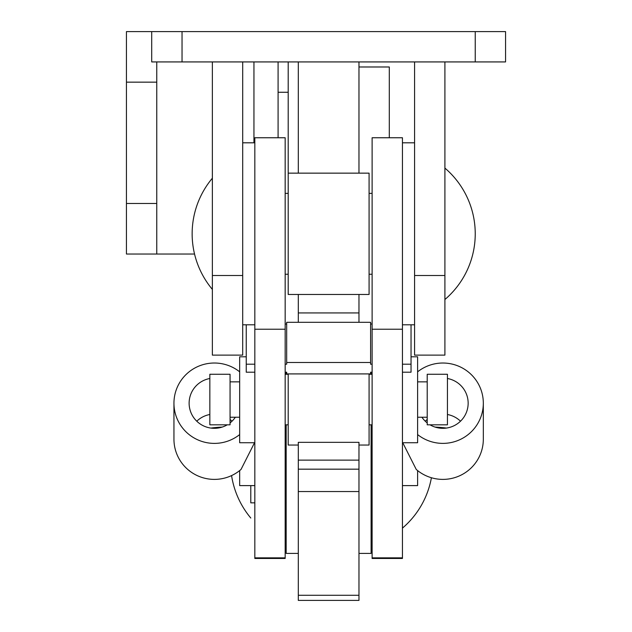 <?xml version="1.0" encoding="UTF-8"?>
<svg xmlns="http://www.w3.org/2000/svg" width="632" height="632" viewBox="0 0 632 632"><rect width="100%" height="100%" fill="white"/><g stroke="black" fill="none" stroke-linecap="round" stroke-linejoin="round"><path stroke-width="0.95" d="M126.44 203.472L156.768 203.472L156.768 254.025L126.44 254.025L126.44 31.6L505.561 31.6L505.561 61.928L151.712 61.928L151.712 31.6M156.768 61.928L156.768 82.152L126.44 82.152M156.768 203.472L156.768 82.152M278.088 61.928L278.088 137.752M194.545 254.025L156.768 254.025M358.968 66.984L389.296 66.984L389.296 137.752M285.166 193.36L288.2 193.36L285.166 193.36M278.088 92.264L288.2 92.264M288.2 61.928L288.2 294.465L369.08 294.465L369.08 173.144L288.2 173.144M298.304 322.304L298.304 294.465M298.304 173.144L298.304 61.928M298.304 600.4L298.304 442.329L358.968 442.329L358.968 600.4L298.304 600.4M358.968 322.304L358.968 294.465M358.968 173.144L358.968 61.928M298.304 460.136L358.968 460.136M411.037 356.803L417.61 356.803L417.61 442.74L402.442 442.74M460.507 421.204A25.272 25.114 0 0 0 447.432 414.505M427.208 419.506A25.272 25.114 0 0 0 425.257 421.204M430.029 424.822A25.272 25.114 0 0 0 468.154 403.2A25.272 25.114 0 0 0 447.432 378.497M402.75 442.74L416.251 469.45A40.44 40.179 0 0 0 483.322 439.208L483.322 403.2A40.44 40.179 0 0 0 417.61 371.837M417.61 434.571A40.44 40.179 0 0 0 483.322 403.2M421.923 417.238A25.272 25.114 0 0 0 427.208 422.903M417.61 470.571L417.61 485.605L402.442 485.605M402.442 222.946L402.442 558.467L372.114 558.467L372.114 137.752L402.442 137.752L402.442 222.946M435.037 427.074A30.328 3.429 0 0 1 446.397 428.069M288.2 373.915L288.2 445.047L298.304 445.047M369.08 373.915L369.08 445.047L358.968 445.047M371.103 424.822L371.103 553.411L358.968 553.411M371.103 372.201L371.103 374.27M212.368 61.928L212.368 355.121L242.704 355.121L242.704 61.928M414.576 61.928L414.576 355.121L444.904 355.121L444.904 275.497L414.576 275.497M444.904 61.928L444.904 275.497M250.793 485.605L250.793 502.598M209.848 424.664L209.848 374.27L230.064 374.27L230.064 424.664M427.208 424.664L427.208 374.436M447.432 424.664L447.432 374.436M286.178 424.822L286.178 553.411L298.304 553.411M286.178 372.201L286.178 374.27M254.83 222.946L254.83 137.752L285.166 137.752L285.166 558.467L254.83 558.467L254.83 222.946M210.875 428.069A30.328 3.429 0 0 1 222.243 427.074M254.83 442.74L239.67 442.74L239.67 356.803L246.243 356.803M209.848 378.497A25.272 25.114 0 0 0 201.869 425.012A25.272 25.114 0 0 0 227.251 424.822M230.064 422.903A25.272 25.114 0 0 0 235.349 417.238M254.83 485.605L239.67 485.605L239.67 470.571M239.67 371.837A40.44 40.179 0 0 0 173.95 403.2L173.95 439.208A40.44 40.179 0 0 0 241.021 469.45L254.53 442.74M173.95 403.2A40.44 40.179 0 0 0 239.67 434.571M232.015 421.204A25.272 25.114 0 0 0 230.064 419.506M209.848 414.505A25.272 25.114 0 0 0 196.773 421.204M285.166 372.201L286.683 372.201L286.683 373.915L370.597 373.915L370.597 372.201L372.114 372.201M402.442 372.201L411.037 372.201L411.037 324.793M372.114 324.019L370.597 324.019M411.037 364.198L402.442 364.198M372.114 364.198L370.597 364.198L370.597 322.304L286.683 322.304L286.683 364.198L285.166 364.198M370.597 362.484L286.683 362.484M286.683 324.019L285.166 324.019M254.83 364.198L246.243 364.198L246.243 324.793M246.243 364.198L246.243 372.201L254.83 372.201M253.946 142.808L253.946 61.928M298.304 595.281L358.968 595.281M298.304 491.546L358.968 491.546M298.304 469.173L358.968 469.173M402.442 329.233L372.114 329.233M402.442 557.851L372.114 557.851M475.232 61.928L475.232 31.6M182.04 61.928L182.04 31.6M212.368 275.497L242.704 275.497M254.83 329.233L285.166 329.233M254.83 557.851L285.166 557.851M298.304 312.935L358.968 312.935M231.573 475.58A86.568 86.568 0 0 0 250.793 518.027M402.442 528.131A86.355 86.355 0 0 0 431.403 477.737M250.793 502.859L254.83 502.859M285.166 502.859L286.178 502.859M371.103 502.859L372.114 502.859M254.83 324.793L242.704 324.793M254.83 142.808L242.704 142.808M212.368 178.192A86.568 86.568 0 0 0 212.368 289.409M444.904 299.521A86.355 86.355 0 0 0 444.904 168.088M372.114 274.241L369.08 274.241M288.2 274.241L285.166 274.241M372.114 193.36L369.08 193.36M209.848 424.822L230.064 424.822M230.064 417.238L239.67 417.238M417.61 417.238L427.208 417.238M427.208 424.822L447.432 424.822M285.166 424.822L288.2 424.822M369.08 424.822L372.114 424.822M285.166 374.27L288.2 374.27M369.08 374.27L372.114 374.27M427.208 374.27L447.432 374.27M417.61 381.854L427.208 381.854M230.064 381.854L239.67 381.854M414.576 324.793L402.442 324.793M414.576 142.808L402.442 142.808"/></g></svg>
